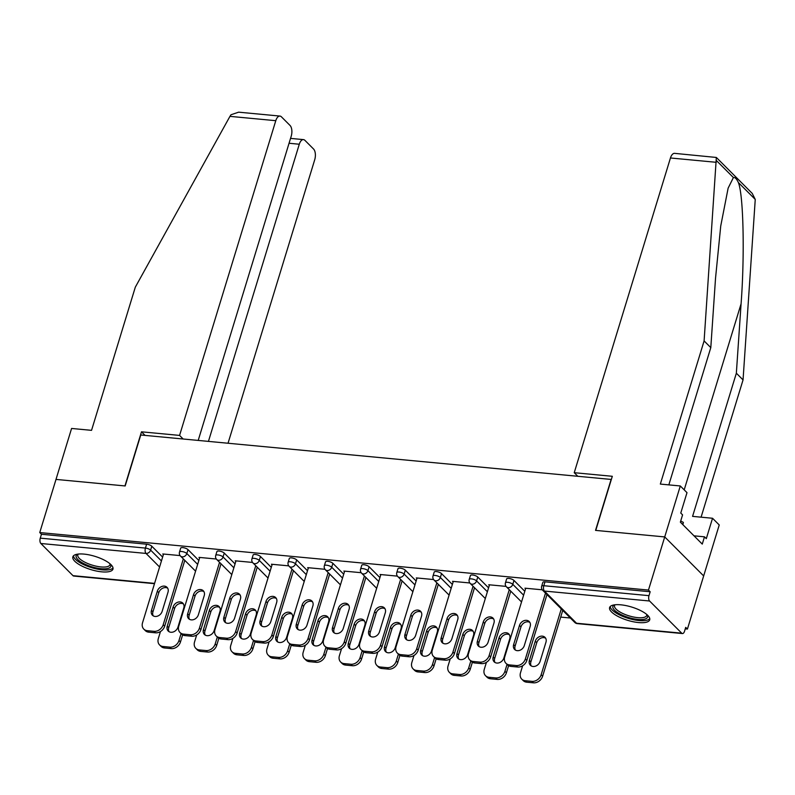<?xml version="1.0" encoding="UTF-8"?>
<svg xmlns="http://www.w3.org/2000/svg" width="795" height="795" viewBox="0 0 795 795"><rect width="100%" height="100%" fill="white"/><g stroke="black" fill="none" stroke-linecap="round" stroke-linejoin="round"><path stroke-width="1.19" d="M101.76 571.844A20.968 6.936 -163 0 0 112.96 569.111A20.968 6.936 -163 0 0 104.423 560.167A20.968 6.936 -163 0 0 84.051 554.105A20.968 6.936 -163 0 0 72.852 556.848A20.968 6.936 -163 0 0 81.388 565.792A20.968 6.936 -163 0 0 101.76 571.844M638.514 622.555A20.968 6.936 -163 0 0 649.714 619.822A20.968 6.936 -163 0 0 641.177 610.868A20.968 6.936 -163 0 0 620.806 604.816A20.968 6.936 -163 0 0 609.606 607.559A20.968 6.936 -163 0 0 618.142 616.503A20.968 6.936 -163 0 0 638.514 622.555M198.203 440.42L291.228 136.154A8.069 4.015 95.4 0 0 290.046 125.461L281.42 116.825A8.069 4.015 95.4 0 0 279.949 116.07A8.069 4.015 95.4 0 0 275.786 120.691L229.954 116.358L135.309 287.174L91.544 430.343L71.58 428.455L55.998 479.415L125.183 485.954L140.755 434.994L611.117 479.435L595.534 530.384L664.719 536.923L703.664 575.928L687.417 629.064L685.707 627.364L684.525 631.24A4.035 2.007 95.4 0 1 682.438 633.555L577.269 623.618A4.035 2.007 95.4 0 1 576.544 623.24L681.712 633.178A4.035 2.007 95.4 0 0 682.438 633.555M560.704 617.099L570.363 618.013M685.25 628.865L687.417 629.064M649.575 601L544.406 591.063A4.035 2.007 95.4 0 1 543.82 585.716A4.035 1.332 -163 0 0 541.663 586.243L542.856 582.357A4.035 1.332 17 0 1 545.002 581.831L543.82 585.716L648.988 595.654A4.035 2.007 95.4 0 0 649.575 601L681.712 633.178M545.002 581.831L650.171 591.768L648.472 590.069L664.719 536.923L703.664 575.928L719.236 524.968L712.539 518.26L692.574 516.372L736.349 373.203L741.079 303.819C744.796 254.877 743.434 194.517 738.346 182.502C736.657 178.835 735.007 177.186 733.407 177.553L728.131 188.157L720.737 225.989L715.53 278.23L710.8 347.624L668.833 484.88M648.988 595.654L650.171 591.768M145.068 435.402L141.49 431.814L124.944 485.924L55.998 479.415L39.75 532.561L648.472 590.069M154.488 583.679L73.716 576.047A4.035 2.007 -84.6 0 1 72.991 575.669L40.853 543.492A4.035 2.007 -84.6 0 1 40.267 538.145L41.449 534.26L39.75 532.561M542.279 589.811L524.958 588.181L525.555 588.787M188.027 549.653L186.835 553.539A4.035 1.332 17 0 0 181.648 551.501A4.035 1.332 -163 0 0 179.501 552.028L180.684 548.143A4.035 1.332 17 0 1 182.84 547.616A4.035 1.332 17 0 1 188.027 549.653L198.839 560.485M41.449 534.26L146.618 544.197A4.035 1.332 17 0 1 151.805 546.235L162.627 557.066M216.32 559.024L198.998 557.384L199.605 557.991M260.462 556.5L259.269 560.376A4.035 1.332 17 0 0 254.082 558.348A4.035 1.332 -163 0 0 251.936 558.875L253.118 554.99A4.035 1.332 17 0 1 255.274 554.463A4.035 1.332 17 0 1 260.462 556.5L271.274 567.332M288.754 565.861L271.433 564.231L272.039 564.838M332.886 563.337L331.704 567.223A4.035 1.332 17 0 0 326.516 565.185A4.035 1.332 -163 0 0 324.36 565.712L325.553 561.836A4.035 1.332 17 0 1 327.709 561.31A4.035 1.332 17 0 1 332.886 563.337L343.708 574.179M361.188 572.708L343.867 571.068L344.474 571.675M405.321 570.184L404.138 574.069A4.035 1.332 17 0 0 398.951 572.032A4.035 1.332 -163 0 0 396.794 572.559L397.987 568.673A4.035 1.332 17 0 1 400.143 568.147A4.035 1.332 17 0 1 405.321 570.184L416.143 581.016M433.623 579.555L416.302 577.915L416.908 578.521M477.755 577.031L476.573 580.906A4.035 1.332 17 0 0 471.385 578.869A4.035 1.332 -163 0 0 469.229 579.396L470.421 575.52A4.035 1.332 17 0 1 472.578 574.994A4.035 1.332 17 0 1 477.755 577.031L488.577 587.863M506.057 586.392L488.736 584.752L489.342 585.368M513.977 580.449L512.785 584.335A4.035 1.332 17 0 0 507.608 582.298A4.035 1.332 -163 0 0 505.451 582.824L506.634 578.939A4.035 1.332 17 0 1 508.79 578.412A4.035 1.332 17 0 1 513.977 580.449L524.799 591.281M469.845 582.973L452.524 581.334L453.13 581.94M441.543 573.602L440.351 577.488A4.035 1.332 17 0 0 435.173 575.451A4.035 1.332 -163 0 0 433.017 575.978L434.199 572.092A4.035 1.332 17 0 1 436.356 571.565A4.035 1.332 17 0 1 441.543 573.602L452.365 584.444M397.411 576.127L380.09 574.497L380.696 575.103M369.109 566.765L367.916 570.641A4.035 1.332 17 0 0 362.739 568.614A4.035 1.332 -163 0 0 360.582 569.141L361.765 565.255A4.035 1.332 17 0 1 363.921 564.728A4.035 1.332 17 0 1 369.109 566.765L379.93 577.597M324.976 569.29L307.655 567.65L308.261 568.256M296.674 559.919L295.492 563.804A4.035 1.332 17 0 0 290.304 561.767A4.035 1.332 -163 0 0 288.148 562.294L289.33 558.408A4.035 1.332 17 0 1 291.487 557.881A4.035 1.332 17 0 1 296.674 559.919L307.496 570.75M252.542 562.443L235.221 560.803L235.827 561.409M224.24 553.072L223.057 556.957A4.035 1.332 17 0 0 217.87 554.92A4.035 1.332 -163 0 0 215.713 555.447L216.906 551.571A4.035 1.332 17 0 1 219.052 551.044A4.035 1.332 17 0 1 224.24 553.072L235.062 563.913M180.107 555.596L162.786 553.966L163.392 554.572M515.438 650.101A6.181 4.959 135 0 1 515.11 646.057L520.973 626.887A6.181 4.959 135 0 1 529.848 622.386M546.97 594.581L526.846 660.406A8.069 6.469 135 0 1 517.664 667.025L510.927 666.389A8.069 6.469 135 0 1 507.449 664.809L505.968 663.328A8.069 6.469 -45 0 0 509.456 664.908L510.927 666.389M505.968 663.328A8.069 6.469 -45 0 1 504.716 656.968L525.724 588.25M545.499 593.11L525.376 658.926L526.846 660.406M517.664 667.025L516.184 665.544L509.456 664.908M513.64 644.586L519.493 625.417A6.181 4.959 135 0 1 523.816 620.766A6.181 4.959 135 0 1 529.212 621.551A6.181 4.959 135 0 1 530.176 626.42L524.312 645.59A6.181 4.959 135 0 1 519.99 650.24A6.181 4.959 135 0 1 514.604 649.455A6.181 4.959 135 0 1 513.64 644.586L515.11 646.057M516.184 665.544A8.069 6.469 -45 0 0 525.376 658.926M535.274 641.217L529.42 660.387A6.181 4.959 -45 0 0 530.384 665.266A6.181 4.959 -45 0 0 535.78 666.051A6.181 4.959 -45 0 0 540.093 661.4L545.956 642.231A6.181 4.959 -45 0 0 544.992 637.351A6.181 4.959 -45 0 0 539.596 636.566A6.181 4.959 -45 0 0 535.274 641.217L536.754 642.698L530.891 661.867A6.181 4.959 -45 0 0 531.219 665.902M522.643 665.753L520.496 672.779A8.069 6.469 -45 0 0 521.749 679.139A8.069 6.469 -45 0 0 525.237 680.719L531.964 681.355A8.069 6.469 -45 0 0 541.156 674.726L542.627 676.207L562.751 610.391M561.28 608.91L541.156 674.726M525.237 680.719L526.707 682.19L533.445 682.826L531.964 681.355M545.628 638.196A6.181 4.959 -45 0 0 536.754 642.698M526.707 682.19A8.069 6.469 135 0 1 523.229 680.609L521.749 679.139M542.627 676.207A8.069 6.469 135 0 1 533.445 682.826M647.229 614.883A18.146 6.002 17 0 1 629.054 617.655A18.146 6.002 17 0 1 614.426 604.856M615.072 604.776A16.804 5.555 -163 0 0 614.555 605.621A16.804 5.555 -163 0 0 629.511 616.006A16.804 5.555 -163 0 0 646.693 615.449A16.804 5.555 -163 0 0 646.732 614.456M610.232 606.525A20.839 6.887 -163 0 0 628.875 618.53A20.839 6.887 -163 0 0 649.773 618.619M682.895 524.7L683.362 522.394L680.699 521.033M682.706 524.511L683.362 522.394M110.475 564.182A18.146 6.002 17 0 1 107.971 568.425A18.146 6.002 17 0 1 84.936 564.172A18.146 6.002 17 0 1 77.671 554.145M78.327 554.065A16.804 5.555 -163 0 0 77.801 554.91A16.804 5.555 -163 0 0 88.384 563.784A16.804 5.555 -163 0 0 107.275 566.666A16.804 5.555 -163 0 0 109.939 564.738A16.804 5.555 -163 0 0 109.978 563.744M73.478 555.814A20.839 6.887 -163 0 0 87.897 566.408A20.839 6.887 -163 0 0 110.117 569.518A20.839 6.887 -163 0 0 113.019 567.908M736.349 373.203L743.047 379.921L755.25 199.426L752.239 193.414L716.345 157.46L704.102 340.916L710.8 347.624M743.047 379.921L701.081 517.177M704.102 340.916L660.337 484.076L680.301 485.964L664.719 536.923L595.763 530.414L612.309 476.294L574.238 472.697L670.453 157.976A8.069 4.015 -84.6 0 1 674.617 153.356L716.345 157.46M574.238 472.697L577.816 476.284M680.301 485.964L686.999 492.671L680.768 513.053L682.577 514.882L680.361 522.156L702.263 544.098L704.489 536.824L694.015 535.83M704.489 536.824L706.308 538.642L712.539 518.26M229.954 116.358L230.997 114.758L238.639 112.174L279.949 116.07M228.036 443.242L314.731 159.696A8.069 4.015 95.4 0 0 313.548 149.003L304.922 140.357A8.069 4.015 95.4 0 0 303.452 139.612A8.069 4.015 95.4 0 0 299.288 144.233L289.052 143.259M208.439 441.384L299.288 144.233M183.148 438.999L179.571 435.412L275.786 120.691M141.49 431.814L179.571 435.412M479.216 646.673A6.181 4.959 135 0 1 478.898 642.638L484.751 623.469A6.181 4.959 135 0 1 493.635 618.967M510.758 591.162L490.634 656.978A8.069 6.469 135 0 1 481.442 663.606L474.714 662.97A8.069 6.469 135 0 1 471.226 661.39L469.756 659.91A8.069 6.469 -45 0 0 473.234 661.49L474.714 662.97M469.756 659.91A8.069 6.469 -45 0 1 468.493 653.55L489.501 584.832M509.277 589.681L489.154 655.507L490.634 656.978M481.442 663.606L479.971 662.126L473.234 661.49M477.417 641.158L483.281 621.988A6.181 4.959 135 0 1 487.603 617.337A6.181 4.959 135 0 1 492.999 618.122A6.181 4.959 135 0 1 493.963 623.002L488.1 642.171A6.181 4.959 135 0 1 483.777 646.822A6.181 4.959 135 0 1 478.381 646.037A6.181 4.959 135 0 1 477.417 641.158L478.898 642.638M479.971 662.126A8.069 6.469 -45 0 0 489.154 655.507M443.004 643.254A6.181 4.959 135 0 1 442.676 639.22L448.539 620.05A6.181 4.959 135 0 1 457.413 615.539M474.536 587.744L454.412 653.56A8.069 6.469 135 0 1 445.23 660.178L438.492 659.542A8.069 6.469 135 0 1 435.014 657.962L433.533 656.491A8.069 6.469 -45 0 0 437.021 658.071L438.492 659.542M433.533 656.491A8.069 6.469 -45 0 1 432.281 650.131L453.289 581.403M473.065 586.263L452.941 652.079L454.412 653.56M445.23 660.178L443.749 658.707L437.021 658.071M441.205 637.739L447.058 618.57A6.181 4.959 135 0 1 451.381 613.919A6.181 4.959 135 0 1 456.777 614.704A6.181 4.959 135 0 1 457.741 619.583L451.878 638.753A6.181 4.959 135 0 1 447.565 643.403A6.181 4.959 135 0 1 442.169 642.618A6.181 4.959 135 0 1 441.205 637.739L442.676 639.22M443.749 658.707A8.069 6.469 -45 0 0 452.941 652.079M406.782 639.836A6.181 4.959 135 0 1 406.464 635.801L412.317 616.632A6.181 4.959 135 0 1 421.201 612.12M438.323 584.315L418.2 650.141A8.069 6.469 135 0 1 409.008 656.759L402.28 656.123A8.069 6.469 135 0 1 398.792 654.543L397.321 653.063A8.069 6.469 -45 0 0 400.799 654.643L402.28 656.123M397.321 653.063A8.069 6.469 -45 0 1 396.059 646.713L417.067 577.985M436.843 582.844L416.719 648.66L418.2 650.141M409.008 656.759L407.537 655.279L400.799 654.643M404.983 634.321L410.846 615.151A6.181 4.959 135 0 1 415.169 610.5A6.181 4.959 135 0 1 420.565 611.285A6.181 4.959 135 0 1 421.529 616.155L415.666 635.324A6.181 4.959 135 0 1 411.343 639.985A6.181 4.959 135 0 1 405.947 639.19A6.181 4.959 135 0 1 404.983 634.321L406.464 635.801M407.537 655.279A8.069 6.469 -45 0 0 416.719 648.66M370.569 636.407A6.181 4.959 135 0 1 370.241 632.373L376.105 613.203A6.181 4.959 135 0 1 384.989 608.702M402.101 580.897L381.988 646.713A8.069 6.469 135 0 1 372.795 653.341L366.058 652.705A8.069 6.469 135 0 1 362.58 651.125L361.099 649.644A8.069 6.469 -45 0 0 364.587 651.224L366.058 652.705M361.099 649.644A8.069 6.469 -45 0 1 359.847 643.284L380.855 574.566M400.63 579.416L380.507 645.242L381.988 646.713M372.795 653.341L371.315 651.86L364.587 651.224M368.771 630.892L374.624 611.723A6.181 4.959 135 0 1 378.947 607.072A6.181 4.959 135 0 1 384.343 607.867A6.181 4.959 135 0 1 385.307 612.736L379.444 631.906A6.181 4.959 135 0 1 375.131 636.556A6.181 4.959 135 0 1 369.735 635.771A6.181 4.959 135 0 1 368.771 630.892L370.241 632.373M371.315 651.86A8.069 6.469 -45 0 0 380.507 645.242M334.347 632.989A6.181 4.959 135 0 1 334.029 628.954L339.892 609.785A6.181 4.959 135 0 1 348.767 605.273M365.889 577.478L345.765 643.294A8.069 6.469 135 0 1 336.573 649.913L329.846 649.277A8.069 6.469 135 0 1 326.357 647.696L324.887 646.226A8.069 6.469 -45 0 0 328.365 647.806L329.846 649.277M324.887 646.226A8.069 6.469 -45 0 1 323.625 639.866L344.642 571.148M364.408 575.997L344.295 641.813L345.765 643.294M336.573 649.913L335.102 648.442L328.365 647.806M332.548 627.474L338.412 608.304A6.181 4.959 135 0 1 342.734 603.653A6.181 4.959 135 0 1 348.13 604.438A6.181 4.959 135 0 1 349.094 609.318L343.231 628.487A6.181 4.959 135 0 1 338.909 633.138A6.181 4.959 135 0 1 333.512 632.353A6.181 4.959 135 0 1 332.548 627.474L334.029 628.954M335.102 648.442A8.069 6.469 -45 0 0 344.295 641.813M499.061 637.799L493.198 656.968A6.181 4.959 -45 0 0 494.162 661.837A6.181 4.959 -45 0 0 499.558 662.632A6.181 4.959 -45 0 0 503.881 657.972L509.744 638.802A6.181 4.959 -45 0 0 508.78 633.933A6.181 4.959 -45 0 0 503.384 633.148A6.181 4.959 -45 0 0 499.061 637.799L500.532 639.279L494.679 658.449A6.181 4.959 -45 0 0 494.997 662.483M486.421 662.334L484.274 669.36A8.069 6.469 -45 0 0 485.536 675.71A8.069 6.469 -45 0 0 489.014 677.29L495.752 677.926A8.069 6.469 -45 0 0 504.934 671.308L506.415 672.789L508.591 665.673M507.051 664.411L504.934 671.308M489.014 677.29L490.495 678.771L497.223 679.407L495.752 677.926M509.416 634.768A6.181 4.959 -45 0 0 500.532 639.279M490.495 678.771A8.069 6.469 135 0 1 487.007 677.191L485.536 675.71M506.415 672.789A8.069 6.469 135 0 1 497.223 679.407M462.839 634.38L456.986 653.55A6.181 4.959 -45 0 0 457.95 658.419A6.181 4.959 -45 0 0 463.346 659.204A6.181 4.959 -45 0 0 467.659 654.553L473.522 635.384A6.181 4.959 -45 0 0 472.558 630.514A6.181 4.959 -45 0 0 467.162 629.719A6.181 4.959 -45 0 0 462.839 634.38L464.32 635.851L458.457 655.02A6.181 4.959 -45 0 0 458.785 659.065M450.209 658.916L448.062 665.932A8.069 6.469 -45 0 0 449.314 672.292A8.069 6.469 -45 0 0 452.802 673.872L459.53 674.508A8.069 6.469 -45 0 0 468.722 667.889L470.193 669.36L472.369 662.255M470.829 660.993L468.722 667.889M452.802 673.872L454.273 675.353L461.011 675.989L459.53 674.508M473.204 631.349A6.181 4.959 -45 0 0 464.32 635.851M454.273 675.353A8.069 6.469 135 0 1 450.795 673.772L449.314 672.292M470.193 669.36A8.069 6.469 135 0 1 461.011 675.989M426.627 630.952L420.764 650.121A6.181 4.959 -45 0 0 421.728 655A6.181 4.959 -45 0 0 427.124 655.786A6.181 4.959 -45 0 0 431.447 651.135L437.31 631.965A6.181 4.959 -45 0 0 436.346 627.086A6.181 4.959 -45 0 0 430.95 626.301A6.181 4.959 -45 0 0 426.627 630.952L428.098 632.432L422.244 651.602A6.181 4.959 -45 0 0 422.562 655.636M413.986 655.487L411.84 662.513A8.069 6.469 -45 0 0 413.102 668.873A8.069 6.469 -45 0 0 416.58 670.453L423.318 671.089A8.069 6.469 -45 0 0 432.5 664.461L433.981 665.942L436.157 658.826M434.617 657.564L432.5 664.461M416.58 670.453L418.061 671.924L424.788 672.56L423.318 671.089M436.982 627.931A6.181 4.959 -45 0 0 428.098 632.432M418.061 671.924A8.069 6.469 135 0 1 414.573 670.344L413.102 668.873M433.981 665.942A8.069 6.469 135 0 1 424.788 672.56M390.415 627.533L384.551 646.703A6.181 4.959 -45 0 0 385.515 651.572A6.181 4.959 -45 0 0 390.911 652.367A6.181 4.959 -45 0 0 395.224 647.716L401.087 628.537A6.181 4.959 -45 0 0 400.123 623.668A6.181 4.959 -45 0 0 394.727 622.882A6.181 4.959 -45 0 0 390.415 627.533L391.885 629.014L386.022 648.183A6.181 4.959 -45 0 0 386.35 652.218M377.774 652.069L375.628 659.095A8.069 6.469 -45 0 0 376.88 665.445A8.069 6.469 -45 0 0 380.368 667.025L387.095 667.661A8.069 6.469 -45 0 0 396.288 661.043L397.768 662.523L399.935 655.408M398.394 654.146L396.288 661.043M380.368 667.025L381.839 668.506L388.576 669.142L387.095 667.661M400.769 624.502A6.181 4.959 -45 0 0 391.885 629.014M381.839 668.506A8.069 6.469 135 0 1 378.36 666.926L376.88 665.445M397.768 662.523A8.069 6.469 135 0 1 388.576 669.142M354.192 624.115L348.329 643.284A6.181 4.959 -45 0 0 349.293 648.154A6.181 4.959 -45 0 0 354.689 648.939A6.181 4.959 -45 0 0 359.012 644.288L364.875 625.118A6.181 4.959 -45 0 0 363.911 620.249A6.181 4.959 -45 0 0 358.515 619.454A6.181 4.959 -45 0 0 354.192 624.115L355.673 625.586L349.81 644.755A6.181 4.959 -45 0 0 350.128 648.799M341.552 648.65L339.405 655.666A8.069 6.469 -45 0 0 340.667 662.026A8.069 6.469 -45 0 0 344.146 663.606L350.883 664.242A8.069 6.469 -45 0 0 360.075 657.624L361.546 659.105L363.722 651.989M362.182 650.727L360.075 657.624M344.146 663.606L345.626 665.087L352.354 665.723L350.883 664.242M364.547 621.084A6.181 4.959 -45 0 0 355.673 625.586M345.626 665.087A8.069 6.469 135 0 1 342.138 663.507L340.667 662.026M361.546 659.105A8.069 6.469 135 0 1 352.354 665.723M298.135 629.57A6.181 4.959 135 0 1 297.807 625.536L303.67 606.366A6.181 4.959 135 0 1 312.554 601.855M329.677 574.05L309.553 639.876A8.069 6.469 135 0 1 300.361 646.494L293.623 645.858A8.069 6.469 135 0 1 290.145 644.278L288.665 642.797A8.069 6.469 -45 0 0 292.153 644.377L293.623 645.858M288.665 642.797A8.069 6.469 -45 0 1 287.412 636.447L308.42 567.719M328.196 572.579L308.072 638.395L309.553 639.876M300.361 646.494L298.88 645.013L292.153 644.377M296.336 624.055L302.199 604.886A6.181 4.959 135 0 1 306.512 600.235A6.181 4.959 135 0 1 311.908 601.02A6.181 4.959 135 0 1 312.872 605.889L307.009 625.059A6.181 4.959 135 0 1 302.696 629.719A6.181 4.959 135 0 1 297.3 628.924A6.181 4.959 135 0 1 296.336 624.055L297.807 625.536M298.88 645.013A8.069 6.469 -45 0 0 308.072 638.395M317.98 620.686L312.117 639.856A6.181 4.959 -45 0 0 313.081 644.735A6.181 4.959 -45 0 0 318.477 645.52A6.181 4.959 -45 0 0 322.79 640.869L328.653 621.7A6.181 4.959 -45 0 0 327.689 616.821A6.181 4.959 -45 0 0 322.293 616.036A6.181 4.959 -45 0 0 317.98 620.686L319.451 622.167L313.588 641.336A6.181 4.959 -45 0 0 313.916 645.371M305.34 645.222L303.193 652.248A8.069 6.469 -45 0 0 304.445 658.608A8.069 6.469 -45 0 0 307.933 660.188L314.661 660.824A8.069 6.469 -45 0 0 323.853 654.196L325.334 655.676L327.5 648.571M325.96 647.299L323.853 654.196M307.933 660.188L309.404 661.669L316.142 662.305L314.661 660.824M328.335 617.665A6.181 4.959 -45 0 0 319.451 622.167M309.404 661.669A8.069 6.469 135 0 1 305.926 660.089L304.445 658.608M325.334 655.676A8.069 6.469 135 0 1 316.142 662.305M261.913 626.152A6.181 4.959 135 0 1 261.595 622.107L267.458 602.938A6.181 4.959 135 0 1 276.332 598.436M293.454 570.631L273.331 636.447A8.069 6.469 135 0 1 264.139 643.076L257.411 642.44A8.069 6.469 135 0 1 253.923 640.859L252.452 639.379A8.069 6.469 -45 0 0 255.93 640.959L257.411 642.44M252.452 639.379A8.069 6.469 -45 0 1 251.19 633.019L272.208 564.301M291.984 569.15L271.86 634.976L273.331 636.447M264.139 643.076L262.668 641.595L255.93 640.959M260.114 620.637L265.977 601.467A6.181 4.959 135 0 1 270.3 596.806A6.181 4.959 135 0 1 275.696 597.601A6.181 4.959 135 0 1 276.66 602.471L270.797 621.64A6.181 4.959 135 0 1 266.474 626.291A6.181 4.959 135 0 1 261.078 625.506A6.181 4.959 135 0 1 260.114 620.637L261.595 622.107M262.668 641.595A8.069 6.469 -45 0 0 271.86 634.976M281.758 617.268L275.895 636.437A6.181 4.959 -45 0 0 276.859 641.307A6.181 4.959 -45 0 0 282.255 642.102A6.181 4.959 -45 0 0 286.578 637.451L292.441 618.281A6.181 4.959 -45 0 0 291.477 613.402A6.181 4.959 -45 0 0 286.081 612.617A6.181 4.959 -45 0 0 281.758 617.268L283.239 618.749L277.375 637.918A6.181 4.959 -45 0 0 277.694 641.953M269.117 641.804L266.971 648.829A8.069 6.469 -45 0 0 268.233 655.179A8.069 6.469 -45 0 0 271.711 656.759L278.449 657.395A8.069 6.469 -45 0 0 287.641 650.777L289.112 652.258L291.288 645.143M289.748 643.88L287.641 650.777M271.711 656.759L273.192 658.24L279.92 658.876L278.449 657.395M292.113 614.237A6.181 4.959 -45 0 0 283.239 618.749M273.192 658.24A8.069 6.469 135 0 1 269.704 656.66L268.233 655.179M289.112 652.258A8.069 6.469 135 0 1 279.92 658.876M225.701 622.723A6.181 4.959 135 0 1 225.373 618.689L231.236 599.519A6.181 4.959 135 0 1 240.12 595.018M257.242 567.213L237.119 633.029A8.069 6.469 135 0 1 227.927 639.647L221.189 639.011A8.069 6.469 135 0 1 217.711 637.431L216.23 635.96A8.069 6.469 -45 0 0 219.718 637.54L221.189 639.011M216.23 635.96A8.069 6.469 -45 0 1 214.978 629.6L235.986 560.882M255.761 565.732L235.638 631.548L237.119 633.029M227.927 639.647L226.446 638.176L219.718 637.54M223.902 617.208L229.765 598.039A6.181 4.959 135 0 1 234.078 593.388A6.181 4.959 135 0 1 239.474 594.173A6.181 4.959 135 0 1 240.438 599.052L234.575 618.222A6.181 4.959 135 0 1 230.262 622.873A6.181 4.959 135 0 1 224.866 622.087A6.181 4.959 135 0 1 223.902 617.208L225.373 618.689M226.446 638.176A8.069 6.469 -45 0 0 235.638 631.548M245.546 613.849L239.683 633.019A6.181 4.959 -45 0 0 240.647 637.888A6.181 4.959 -45 0 0 246.043 638.673A6.181 4.959 -45 0 0 250.365 634.022L256.219 614.853A6.181 4.959 -45 0 0 255.255 609.984A6.181 4.959 -45 0 0 249.859 609.199A6.181 4.959 -45 0 0 245.546 613.849L247.016 615.32L241.153 634.49A6.181 4.959 -45 0 0 241.481 638.534M232.905 638.385L230.759 645.401A8.069 6.469 -45 0 0 232.011 651.761A8.069 6.469 -45 0 0 235.499 653.341L242.227 653.977A8.069 6.469 -45 0 0 251.419 647.359L252.899 648.839L255.066 641.724M253.526 640.462L251.419 647.359M235.499 653.341L236.97 654.822L243.707 655.458L242.227 653.977M255.901 610.818A6.181 4.959 -45 0 0 247.016 615.32M236.97 654.822A8.069 6.469 135 0 1 233.492 653.242L232.011 651.761M252.899 648.839A8.069 6.469 135 0 1 243.707 655.458M189.478 619.305A6.181 4.959 135 0 1 189.16 615.27L195.023 596.101A6.181 4.959 135 0 1 203.898 591.589M221.02 563.784L200.897 629.61A8.069 6.469 135 0 1 191.704 636.229L184.977 635.593A8.069 6.469 135 0 1 181.489 634.013L180.018 632.532A8.069 6.469 -45 0 0 183.496 634.112L184.977 635.593M180.018 632.532A8.069 6.469 -45 0 1 178.756 626.182L199.774 557.454M219.549 562.313L199.426 628.13L200.897 629.61M191.704 636.229L190.234 634.748L183.496 634.112M187.68 613.79L193.543 594.62A6.181 4.959 135 0 1 197.866 589.969A6.181 4.959 135 0 1 203.262 590.755A6.181 4.959 135 0 1 204.226 595.624L198.362 614.793A6.181 4.959 135 0 1 194.04 619.454A6.181 4.959 135 0 1 188.644 618.659A6.181 4.959 135 0 1 187.68 613.79L189.16 615.27M190.234 634.748A8.069 6.469 -45 0 0 199.426 628.13M209.323 610.421L203.46 629.59A6.181 4.959 -45 0 0 204.424 634.47A6.181 4.959 -45 0 0 209.82 635.255A6.181 4.959 -45 0 0 214.143 630.604L220.006 611.434A6.181 4.959 -45 0 0 219.042 606.555A6.181 4.959 -45 0 0 213.646 605.77A6.181 4.959 -45 0 0 209.323 610.421L210.804 611.902L204.941 631.071A6.181 4.959 -45 0 0 205.269 635.106M196.693 634.957L194.536 641.982A8.069 6.469 -45 0 0 195.799 648.342A8.069 6.469 -45 0 0 199.277 649.922L206.014 650.558A8.069 6.469 -45 0 0 215.207 643.94L216.677 645.411L218.854 638.306M217.313 637.034L215.207 643.94M199.277 649.922L200.757 651.403L207.485 652.039L206.014 650.558M219.678 607.4A6.181 4.959 -45 0 0 210.804 611.902M200.757 651.403A8.069 6.469 135 0 1 197.269 649.823L195.799 648.342M216.677 645.411A8.069 6.469 135 0 1 207.485 652.039M153.266 615.886A6.181 4.959 135 0 1 152.938 611.842L158.801 592.673A6.181 4.959 135 0 1 167.685 588.171M184.808 560.366L164.684 626.192A8.069 6.469 135 0 1 155.492 632.81L148.754 632.174A8.069 6.469 135 0 1 145.276 630.594L143.796 629.113A8.069 6.469 -45 0 0 147.284 630.693L148.754 632.174M143.796 629.113A8.069 6.469 -45 0 1 142.543 622.753L163.551 554.035M183.327 558.885L163.204 624.711L164.684 626.192M155.492 632.81L154.011 631.329L147.284 630.693M151.467 610.371L157.331 591.202A6.181 4.959 135 0 1 161.643 586.541A6.181 4.959 135 0 1 167.039 587.336A6.181 4.959 135 0 1 168.003 592.205L162.15 611.375A6.181 4.959 135 0 1 157.827 616.026A6.181 4.959 135 0 1 152.431 615.241A6.181 4.959 135 0 1 151.467 610.371L152.938 611.842M154.011 631.329A8.069 6.469 -45 0 0 163.204 624.711M173.111 607.002L167.248 626.172A6.181 4.959 -45 0 0 168.212 631.051A6.181 4.959 -45 0 0 173.608 631.836A6.181 4.959 -45 0 0 177.931 627.185L183.784 608.016A6.181 4.959 -45 0 0 182.82 603.137A6.181 4.959 -45 0 0 177.424 602.352A6.181 4.959 -45 0 0 173.111 607.002L174.582 608.483L168.719 627.653A6.181 4.959 -45 0 0 169.047 631.687M160.471 631.538L158.324 638.564A8.069 6.469 -45 0 0 159.576 644.924A8.069 6.469 -45 0 0 163.064 646.504L169.792 647.14A8.069 6.469 -45 0 0 178.984 640.512L180.465 641.992L182.641 634.877M181.091 633.615L178.984 640.512M163.064 646.504L164.535 647.975L171.273 648.611L169.792 647.14M183.466 603.971A6.181 4.959 -45 0 0 174.582 608.483M164.535 647.975A8.069 6.469 135 0 1 161.057 646.395L159.576 644.924M180.465 641.992A8.069 6.469 135 0 1 171.273 648.611M541.663 586.243A4.035 4.035 0 0 0 542.667 590.268A4.035 3.23 135 0 0 544.406 591.063L576.544 623.24A4.035 3.23 135 0 1 574.795 622.455A4.035 4.035 0 0 0 577.269 623.618M72.991 575.669L154.578 583.381M159.586 567.004L146.022 553.429L40.853 543.492M40.267 538.145L145.435 548.083L146.618 544.197M151.805 546.235L150.623 550.11A4.035 3.23 -45 0 1 146.022 553.429A4.035 2.007 -84.6 0 1 145.435 548.083A4.035 1.332 17 0 1 150.623 550.11L161.435 560.952M505.451 582.824A4.035 4.035 0 0 0 506.455 586.849A4.035 3.23 135 0 0 508.194 587.644A4.035 3.23 -45 0 0 512.785 584.335L523.607 595.167M469.229 579.396A4.035 4.035 0 0 0 470.233 583.431A4.035 3.23 135 0 0 471.972 584.216A4.035 3.23 -45 0 0 476.573 580.906L487.395 591.748M433.017 575.978A4.035 4.035 0 0 0 434.02 580.012A4.035 3.23 135 0 0 435.759 580.797A4.035 3.23 -45 0 0 440.351 577.488L451.172 588.32M396.794 572.559A4.035 4.035 0 0 0 397.798 576.584A4.035 3.23 135 0 0 399.547 577.379A4.035 3.23 -45 0 0 404.138 574.069L414.96 584.901M360.582 569.141A4.035 4.035 0 0 0 361.586 573.165A4.035 3.23 135 0 0 363.325 573.95A4.035 3.23 -45 0 0 367.916 570.641L378.738 581.483M324.36 565.712A4.035 4.035 0 0 0 325.364 569.747A4.035 3.23 135 0 0 327.113 570.532A4.035 3.23 -45 0 0 331.704 567.223L342.526 578.054M288.148 562.294A4.035 4.035 0 0 0 289.151 566.318A4.035 3.23 135 0 0 290.891 567.113A4.035 3.23 -45 0 0 295.492 563.804L306.304 574.636M251.936 558.875A4.035 4.035 0 0 0 252.929 562.9A4.035 3.23 135 0 0 254.678 563.695A4.035 3.23 -45 0 0 259.269 560.376L270.091 571.217M215.713 555.447A4.035 4.035 0 0 0 216.717 559.481A4.035 3.23 135 0 0 218.456 560.266A4.035 3.23 -45 0 0 223.057 556.957L233.869 567.789M179.501 552.028A4.035 4.035 0 0 0 180.505 556.053A4.035 3.23 135 0 0 182.244 556.848A4.035 3.23 -45 0 0 186.835 553.539L197.657 564.37M519.493 625.417L520.973 626.887M530.891 661.867L529.42 660.387M755.25 199.426L738.346 182.502M733.407 177.553L716.504 160.63M716.285 162.309L670.453 157.976M684.197 489.869L741.079 303.819M483.281 621.988L484.751 623.469M447.058 618.57L448.539 620.05M410.846 615.151L412.317 616.632M374.624 611.723L376.105 613.203M338.412 608.304L339.892 609.785M494.679 658.449L493.198 656.968M458.457 655.02L456.986 653.55M422.244 651.602L420.764 650.121M386.022 648.183L384.551 646.703M349.81 644.755L348.329 643.284M302.199 604.886L303.67 606.366M313.588 641.336L312.117 639.856M265.977 601.467L267.458 602.938M277.375 637.918L275.895 636.437M229.765 598.039L231.236 599.519M241.153 634.49L239.683 633.019M193.543 594.62L195.023 596.101M204.941 631.071L203.46 629.59M157.331 591.202L158.801 592.673M168.719 627.653L167.248 626.172M542.667 590.268L574.795 622.455M506.455 586.849L521.53 601.954M470.233 583.431L485.318 598.536M434.02 580.012L449.096 595.107M397.798 576.584L412.883 591.689M361.586 573.165L376.661 588.27M325.364 569.747L340.449 584.842M289.151 566.318L304.227 581.423M252.929 562.9L268.014 578.005M216.717 559.481L231.802 574.586M180.505 556.053L195.58 571.158M303.452 139.612L290.543 138.39"/></g></svg>
